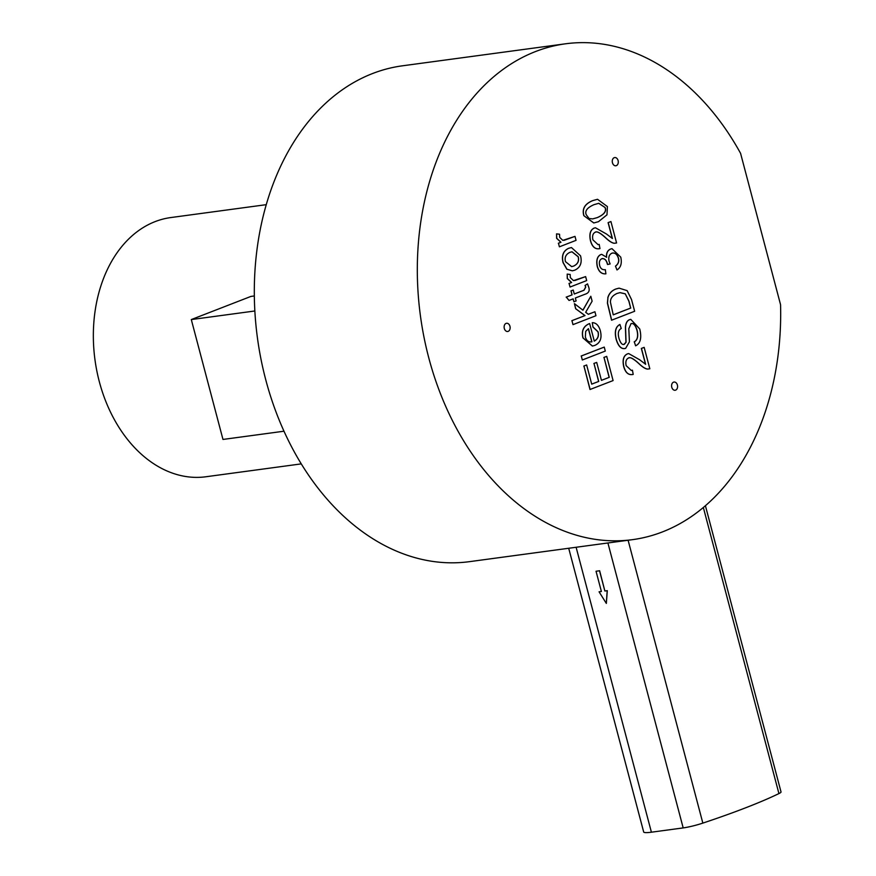 <?xml version="1.0" encoding="UTF-8"?>
<svg xmlns="http://www.w3.org/2000/svg" width="876" height="876" viewBox="0 0 876 876"><rect width="100%" height="100%" fill="white"/><g stroke="black" fill="none" stroke-linecap="round" stroke-linejoin="round"><path stroke-width="1.31" d="M630.786 308.034L613.244 314.845L610.462 302.308C610.265 298.519 612.466 295.562 617.065 293.427L620.044 292.628L625.256 293.821L628.957 301.125L630.676 308.056L628.848 301.136L625.256 293.821M613.244 314.812L630.676 308.056M625.135 293.832L619.978 292.639M611.667 320.189L607.528 303.118L607.922 297.741C609.105 293.515 611.777 290.602 615.948 288.992L619.102 288.149L627.15 290.646L631.541 299.57L634.64 311.276L611.558 320.211L607.407 303.14L607.922 297.741M607.802 297.763C608.984 293.537 611.667 290.613 615.839 289.003L619.047 288.149M625.65 348.341C621.588 349.491 618.467 346.502 616.288 339.362C614.47 331.654 615.675 326.693 619.934 324.503L621.237 328.511C618.401 330 617.635 333.219 618.927 338.158C620.471 343.173 622.278 345.221 624.347 344.301L626.066 342.242L625.541 327.339C625.825 323.135 627.205 320.572 629.691 319.652L630.775 319.368L639.732 328.96C641.878 337.84 640.509 343.447 635.615 345.812L634.301 341.848C637.553 340.063 638.484 336.187 637.071 330.208C635.472 325.051 633.457 322.872 631.038 323.671L628.804 328.741L629.428 341.815L625.65 348.341L624.555 348.615M634.18 341.87C637.443 340.085 638.363 336.198 636.951 330.23C635.352 325.062 633.348 322.883 630.928 323.693M631.629 323.518L631.038 323.671M625.53 348.352C621.467 349.513 618.346 346.513 616.178 339.384C614.35 331.665 615.565 326.715 619.814 324.514L619.934 324.503M623.822 344.432L626.066 342.242M625.946 342.264L625.42 327.35C625.705 323.145 627.085 320.583 629.57 319.674L630.72 319.379M635.615 345.812L634.301 341.848M645.513 364.241L641.341 348.429L644.167 347.367L649.828 368.774L647.736 369.07C645.612 368.916 642.743 367.154 639.141 363.77C633.698 358.722 630.151 356.806 628.508 358.01C626.121 359.182 625.344 361.733 626.154 365.653L631.333 370.471L632.428 370.187L633.206 374.402L632.242 374.589M649.828 368.774L647.627 369.081C645.492 368.938 642.634 367.175 639.031 363.781C633.578 358.744 630.03 356.817 628.399 358.032M649.707 368.785L647.627 369.081L649.707 368.785M629.242 357.824L628.508 358.01M631.268 370.482L632.428 370.187M633.206 374.402C628.65 375.388 625.519 372.749 623.8 366.464C622.398 359.861 623.635 355.667 627.501 353.882L628.694 353.575L639.579 359.729L645.656 364.296L641.451 348.418L644.167 347.367M633.096 374.424C628.541 375.41 625.398 372.76 623.679 366.475C622.288 359.872 623.515 355.678 627.38 353.904L628.629 353.586M559.403 246.813L558.45 243.232L560.968 242.258L556.742 238.283L556.556 233.87L559.545 234.231L559.709 237.385L562.808 240.374L574.995 236.378L576.047 240.352L559.403 246.813L558.45 243.232M558.34 243.243L560.968 242.258M560.859 242.269L556.621 238.305L556.556 233.87M564.133 240.32L574.995 236.378M591.924 341.771C588.727 342.428 586.537 340.83 585.365 336.964L585.683 331.391L588.453 328.653L591.924 341.771M591.804 341.793L588.354 328.719M592.275 322.686C596.14 322.707 598.845 325.456 600.378 330.92C602.119 338.147 600.257 342.987 594.793 345.418L592.428 346.053L583.055 337.884C581.434 331.15 583.383 326.474 588.902 323.857L589.658 323.583L594.289 341.092C597.859 339.1 599.118 336.012 598.067 331.818L592.997 326.945L592.275 322.686L592.997 326.945M592.373 346.064L582.945 337.906C581.325 331.161 583.274 326.485 588.792 323.868L589.658 323.583M594.169 341.114C597.739 339.121 599.009 336.023 597.958 331.829L592.888 326.967M582.332 359.981L581.281 356.006L604.243 347.093L605.294 351.068L582.332 359.981L581.281 356.006M581.16 356.017L604.243 347.093M590.128 389.491L583.931 366.026L586.646 364.974L591.705 384.137L598.724 381.421L593.983 363.463L596.698 362.412L601.44 380.359L609.247 377.337L603.991 357.43L606.707 356.379L613.09 380.578L590.008 389.502L583.931 366.026M583.81 366.048L586.646 364.974M591.705 384.115L598.724 381.421M598.615 381.432L593.983 363.463M593.862 363.474L596.698 362.412M601.429 380.337L609.247 377.337M609.127 377.348L603.991 357.43M603.871 357.441L606.707 356.379M572.992 324.635L571.94 320.66L585.037 315.579L575.773 308.801L574.415 303.644L582.956 310.203L590.818 296.263L592.121 301.18L585.672 312.283L588.311 314.309L594.913 311.746L595.965 315.721L572.992 324.635L571.94 320.66M571.831 320.682L585.037 315.579M584.927 315.601L575.773 308.801M575.663 308.812L574.415 303.644M582.89 310.148L590.818 296.263M588.289 314.287L594.913 311.746M587.522 283.879L588.562 286.791C590.052 290.613 588.836 293.099 584.927 294.281L575.335 298.004L576.112 300.939L573.922 301.782L573.145 298.847L569.039 300.446L566.29 297.128L572.094 294.873L571.043 290.898L573.232 290.044L574.284 294.018L584.04 290.241L585.748 287.098L585.168 285.412L587.522 283.879L585.168 285.412M573.035 298.891L573.922 301.782M566.29 297.128L569.039 300.446M566.17 297.139L572.094 294.873M571.984 294.884L571.043 290.898M570.933 290.909L573.232 290.044M574.273 293.997L583.92 290.252L585.639 287.109L585.058 285.434M570.024 287.043L569.082 283.463L571.601 282.488L567.374 278.513L567.188 274.1L570.177 274.462L570.331 277.615L573.441 280.605L585.628 276.608L586.679 280.583L570.024 287.043L569.082 283.463M568.962 283.474L571.601 282.488M571.491 282.499L567.254 278.535L567.188 274.1M574.765 280.55L585.628 276.608M571.612 266.622L573.561 266.096C577.722 264.125 579.244 261.004 578.116 256.734L571.951 251.784M573.681 266.074L571.667 266.622L565.48 261.661C564.396 257.391 565.874 254.281 569.926 252.343L572.006 251.773L578.226 256.712C579.354 260.982 577.842 264.103 573.681 266.074L573.561 266.096M566.958 269.206L563.158 262.559C561.516 255.606 563.367 250.843 568.71 248.291L571.459 247.547L580.536 255.814C582.288 262.789 580.35 267.585 574.744 270.18L572.378 270.815L566.838 269.217L563.038 262.581C561.396 255.617 563.246 250.864 568.59 248.313L571.404 247.558M572.324 270.826L566.838 269.217M615.587 266.129C618.423 263.928 619.376 261.223 618.423 258.026C617.098 254.018 614.908 252.419 611.864 253.219C609.148 254.566 608.229 257.259 609.083 261.3L610.134 263.961L607.55 264.508L607.418 263.851C606.4 259.942 604.539 258.234 601.834 258.716C599.655 259.789 598.921 262.023 599.644 265.417C600.487 268.625 602.381 270.038 605.338 269.666L605.885 273.838C601.702 274.166 598.856 271.68 597.355 266.392C596.162 260.314 597.312 256.383 600.805 254.598L601.713 254.358L606.641 257.259C606.312 253.044 607.67 250.295 610.692 249.014L612.006 248.674L620.755 257.15C622.102 263.26 620.854 267.53 617 269.961L615.467 266.14C618.314 263.939 619.255 261.234 618.303 258.037C616.978 254.04 614.788 252.43 611.744 253.23M612.828 252.967L611.864 253.219M601.713 258.738C604.429 258.245 606.291 259.953 607.298 263.862L607.55 264.508M602.622 258.508L601.834 258.716M601.713 254.358L600.684 254.609C597.202 256.405 596.052 260.336 597.246 266.403C598.746 271.691 601.582 274.177 605.765 273.849L605.885 273.838M606.52 257.27C606.203 253.054 607.55 250.306 610.583 249.036L611.952 248.674M615.467 266.14L617 269.961M612.28 238.436L608.097 222.624L610.933 221.562L616.584 242.97L614.503 243.265C612.379 243.123 609.51 241.349 605.907 237.965C600.454 232.917 596.906 231.001 595.275 232.206C592.888 233.377 592.099 235.929 592.91 239.849L598.089 244.667L599.184 244.382L599.972 248.598L599.009 248.784M616.584 242.97L614.383 243.276C612.258 243.134 609.389 241.371 605.787 237.987C600.334 232.939 596.797 231.023 595.154 232.228M616.474 242.991L614.383 243.276L616.474 242.991M596.008 232.02L595.275 232.206M598.034 244.678L599.184 244.382M599.972 248.598C595.417 249.594 592.275 246.944 590.555 240.659C589.165 234.056 590.391 229.862 594.257 228.089L595.45 227.771L606.345 233.936L612.412 238.491L608.218 222.614L610.933 221.562M599.852 248.62C595.297 249.605 592.165 246.955 590.446 240.67C589.044 234.067 590.282 229.884 594.147 228.099L595.395 227.782M592.658 218.901L597.279 217.598C604.101 214.587 606.663 211.215 604.966 207.481L598.713 203.32M597.388 217.587L592.713 218.891L589.099 218.54L586.296 214.806C584.588 211.05 587.15 207.667 593.983 204.666L598.779 203.309L605.086 207.47C606.783 211.193 604.221 214.565 597.388 217.587L597.279 217.598M583.953 215.66C581.96 208.806 584.949 203.779 592.899 200.571L597.531 199.29L607.397 206.572L606.98 214.839L598.472 221.683L593.829 222.964L583.843 215.682C581.85 208.827 584.829 203.79 592.778 200.582L597.476 199.301M593.764 222.975L583.843 215.682M632.461 539.66A250.175 180.193 -97.7 0 0 780.56 304.695L740.581 153.355A250.175 180.193 -97.7 0 0 565.524 43.8L402.533 65.799A250.175 180.193 -97.7 0 0 257.424 337.84A250.175 180.193 -97.7 0 0 469.47 561.658L632.461 539.66A250.175 180.193 -97.7 0 1 420.425 315.831A250.175 180.193 -97.7 0 1 565.524 43.8M672.669 389.086A4.15 2.989 -97.7 0 1 671.673 384.761A4.15 2.989 -97.7 0 1 674.027 382.035A4.15 2.989 -97.7 0 1 677.542 385.747A4.15 2.989 -97.7 0 1 675.144 390.258A4.15 2.989 -97.7 0 1 672.669 389.086M618.248 162.706A4.15 2.989 -97.7 0 1 615.828 165.772A4.15 2.989 -97.7 0 1 612.313 162.06A4.15 2.989 -97.7 0 1 614.722 157.549A4.15 2.989 -97.7 0 1 618.248 162.706M506.076 323.397A4.15 2.989 -97.7 0 1 506.569 323.266A4.15 2.989 -97.7 0 1 510.095 326.978A4.15 2.989 -97.7 0 1 507.686 331.489A4.15 2.989 -97.7 0 1 504.226 328.128A4.15 2.989 -97.7 0 1 506.076 323.397M599.064 591.804L601.385 591.486L596.041 571.251L599.512 570.78L604.867 591.015L607.188 590.709L606.334 603.411L599.064 591.804L601.374 591.464M599.512 570.78L596.041 571.251M599.633 570.736L604.867 591.015M604.977 590.971L607.188 590.709M607.298 590.665L606.334 603.411M283.977 431.211L222.975 439.445L191.296 319.565L250.897 296.427L254.347 295.968M191.296 319.565L254.861 310.98M266.271 204.666L170.82 217.555A130.787 94.203 82.3 0 0 94.969 359.762A130.787 94.203 82.3 0 0 205.816 476.774L301.267 463.886M568.71 548.266L643.674 831.97A27.003 3.197 -14.8 0 0 651.405 832.2L683.181 827.908A16.874 1.993 -14.8 0 0 702.848 823.111A212.627 25.174 -14.8 0 0 778.928 793.579A16.874 1.993 -14.8 0 0 781.031 791.959L705.41 505.715M703.34 507.478L778.928 793.579M628.103 540.24L702.848 823.111M607.9 542.967L683.181 827.908M576.112 547.259L651.405 832.2"/></g></svg>
